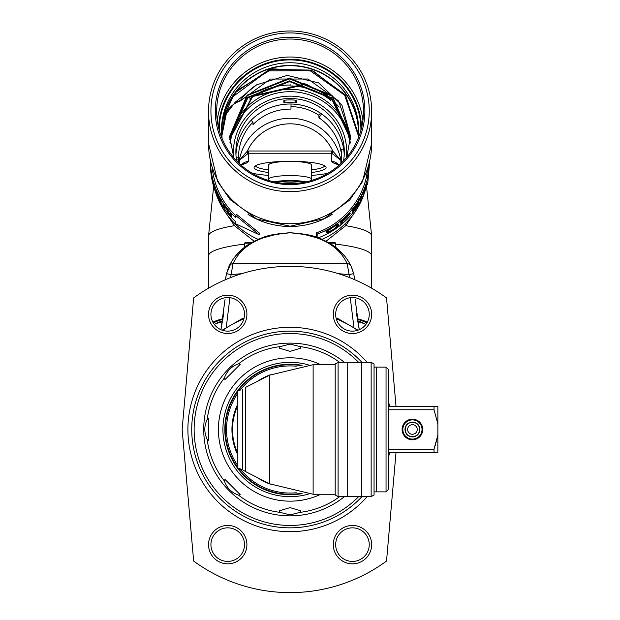 <?xml version="1.0" encoding="UTF-8"?>
<svg xmlns="http://www.w3.org/2000/svg" width="620" height="620" viewBox="0 0 620 620"><rect width="100%" height="100%" fill="white"/><g stroke="black" fill="none" stroke-linecap="round" stroke-linejoin="round"><path stroke-width="0.93" d="M214.249 324.369A81.561 14.167 0 0 1 222.495 321.656M357.678 321.656A81.561 14.167 0 0 1 365.924 324.369M336.792 163.502A9.595 8.254 -72.7 0 0 334.079 163.254L331.452 161.487L331.452 153.775A9.595 9.447 180 0 1 332.514 153.83L340.899 160.355L340.899 163.494M243.381 163.502A9.595 8.254 -107.3 0 1 246.101 163.254A50.375 8.75 180 0 0 241.304 165.339M241.118 165.176A9.595 9.447 180 0 1 248.728 161.487L246.101 163.254M311.682 172.515A35.983 6.247 180 0 0 326.074 167.516A35.983 6.247 180 0 0 290.09 161.27A35.983 6.247 180 0 0 254.107 167.516A35.983 6.247 180 0 0 268.499 172.515M326.074 241.226L345.728 225.672L356.942 209.025M223.239 209.025L234.445 225.672L254.107 241.226M244.513 244.133A81.561 14.167 180 0 0 208.529 255.874A81.561 14.167 180 0 1 244.513 244.133M371.651 288.215L371.651 255.874A81.561 14.167 180 0 0 335.668 244.133A81.561 14.167 0 0 1 371.651 255.874L371.651 236.034L366.529 186.496M251.092 120.311L252.991 122.109L252.991 124.612A51.576 50.794 180 0 1 290.09 109.105A51.576 50.794 180 0 1 290.989 109.112L290.989 106.609A51.576 50.794 180 0 1 318.928 115.289L318.928 117.784A51.576 50.794 180 0 1 341.031 151.947L341.031 149.451A51.576 50.794 180 0 1 341.667 157.395A51.576 50.794 180 0 1 341.341 163.076M248.728 161.487L248.728 150.993A11.997 11.811 180 0 0 247.396 151.071A46.779 46.066 0 0 1 290.09 123.822A46.779 46.066 0 0 1 332.785 151.071L340.899 160.355A51.576 50.794 180 0 0 290.09 118.265A51.576 50.794 180 0 0 239.274 160.355L247.396 151.071L247.659 153.83A9.595 9.447 180 0 1 248.728 153.775L331.452 153.775L331.452 150.993A11.997 11.811 180 0 1 332.785 151.071L332.514 153.83M339.062 165.176A9.595 9.447 -0 0 0 331.452 161.487M239.274 163.494L239.274 160.355L247.659 153.83M238.599 162.851A51.576 50.794 180 0 1 238.514 159.898L236.483 159.898M252.991 122.109A51.576 50.794 -0 0 0 238.514 157.395L238.514 159.898M320.408 113.134L318.928 115.289M321.571 113.933L318.928 117.784M291.036 104.013L290.989 106.609M236.158 157.395L238.514 157.395M343.635 149.048L341.031 149.451M268.793 180.505L268.522 179.506A21.591 3.751 180 0 1 268.499 179.335A21.591 3.751 180 0 1 290.09 175.584A21.591 3.751 0 0 1 311.682 179.335A21.591 3.751 0 0 1 311.659 179.506L311.38 180.505M306.071 181.885A20.305 3.526 0 0 0 290.09 180.529A20.305 3.526 180 0 0 274.11 181.885M275.892 182.249A17.6 3.054 180 0 1 290.09 181.001A17.6 3.054 0 0 1 304.288 182.249M300.196 181.552A16.314 2.837 0 0 1 290.09 182.164A16.314 2.837 180 0 1 279.984 181.552M268.499 179.335L268.499 165.16A21.591 3.751 180 0 1 290.09 161.409A21.591 3.751 0 0 1 311.682 165.16L311.682 179.335M311.682 169.95A35.022 6.084 180 0 0 324.562 166.23A35.022 6.084 180 0 0 324.849 165.904M255.332 165.904A35.022 6.084 180 0 0 255.611 166.23A35.022 6.084 180 0 0 268.499 169.95M222.983 318.696A81.561 14.167 180 0 0 212.869 322.191M357.19 318.696A81.561 14.167 0 0 1 367.303 322.191M213.358 323.043A79.647 13.834 0 0 1 222.89 319.331M357.291 319.331A79.647 13.834 0 0 1 366.823 323.043M283.851 102.773L283.851 100.44L283.851 102.773L284.812 102.843A54.219 53.39 180 0 1 295.368 102.843L295.368 100.176L296.329 100.44L296.329 102.773L295.368 102.843M283.851 100.44L284.812 100.176A54.219 53.39 180 0 1 295.368 100.176M236.646 160.882A54.219 53.39 180 0 1 235.871 151.9A54.219 53.39 -0 0 1 290.09 98.502A54.219 53.39 -0 0 1 344.301 151.9A54.219 53.39 180 0 1 343.534 160.882M344.232 154.643A54.219 53.39 -0 0 0 290.09 104.005A54.219 53.39 -0 0 0 235.949 154.643M229.974 142.507A60.45 59.535 180 0 1 290.09 89.28A60.45 59.535 0 0 1 328.538 102.874A60.45 59.535 180 0 1 350.215 142.6M290.09 85.971L290.09 84.343L290.09 85.971A63.814 62.845 0 0 1 330.677 100.324L326.849 95.139L305.776 83.94M330.088 97.115L331.289 99.595L330.677 100.324M235.166 102.284L256.633 84.816A60.45 59.535 -0 0 0 240.421 100.463L235.166 102.284L223.774 117.002L233.042 96.565L267.832 70.858L310.124 70.695L344.689 95.248L358.213 135.276M350.478 139.043L331.584 97.79L289.486 80.879L247.69 97.309L229.656 137.663M256.633 84.816L287.238 75.407L318.649 82.879L341.953 105.23L350.54 136.268L346.797 157.232M234.12 95.465L234.12 94.821A68.13 67.092 180 0 1 237.809 90.047L235.6 92.365L269.685 69.308L311.349 70.122L345.115 94.697L358.453 134.114M358.143 138.423L358.221 135.168L345.875 96.162L313.325 71.068L272.413 68.812L237.809 90.047M221.96 135.532L226.749 111.546M304.304 83.468L301.25 84.824L252.588 95.891L229.702 139.043M350.525 137.671L332.095 95.534L289.401 78.128L247.101 95.116L229.633 136.292L233.841 157.775M225.92 112.98L221.96 135.253L222.037 138.438M235.6 92.365A68.371 67.332 180 0 1 311.86 69.2A68.371 67.332 180 0 1 358.461 133.006A68.371 67.332 180 0 1 358.461 133.029A68.371 67.332 180 0 1 358.306 137.555M221.875 137.555A68.371 67.332 180 0 1 221.72 133.044A68.371 67.332 180 0 1 221.72 133.029A68.371 67.332 180 0 1 233.042 95.914L234.12 94.821M350.517 138.02L332.018 96.154L289.524 78.833L247.357 95.573L229.64 136.408M305.923 83.902L301.25 85.529L252.735 96.487L229.718 139.399M301.25 85.529L301.25 84.824M229.663 138.02L247.752 97.952L289.571 81.584L331.475 98.394L350.463 139.399M223.774 117.002L223.774 118.443C226.269 109.88 231.818 104.013 240.421 100.835L270.39 79.042L307.977 79.019L338.644 100.975L350.54 136.64M221.728 134.129L225.006 114.863M233.042 96.565L233.042 95.914M358.685 131.649A68.611 67.565 -0 0 0 290.09 65.418A68.611 67.565 -0 0 0 221.495 131.649M358.228 138.214A68.611 67.565 180 0 0 358.701 130.316A68.611 67.565 -0 0 0 290.09 62.752A68.611 67.565 -0 0 0 221.479 130.316A68.611 67.565 180 0 0 221.952 138.214M219.271 130.34A70.827 69.75 180 0 1 219.263 129.65A70.827 69.75 -0 0 1 290.09 59.907A70.827 69.75 -0 0 1 360.918 129.65A70.827 69.75 180 0 1 360.91 130.34M363.498 111.321A73.408 72.292 180 0 1 290.09 183.613A73.408 72.292 180 0 1 216.682 111.321A73.408 72.292 180 0 1 290.09 39.029A73.408 72.292 180 0 1 363.498 111.321M215.295 110.91A74.795 73.656 180 0 1 290.09 37.254A74.795 73.656 180 0 1 364.878 110.91A74.795 73.656 180 0 1 290.09 184.566A74.795 73.656 180 0 1 215.295 110.91M369.257 110.91A79.166 77.965 180 0 1 290.09 188.868A79.166 77.965 180 0 1 210.924 110.91A79.166 77.965 180 0 1 290.09 32.945A79.166 77.965 180 0 1 369.257 110.91M371.651 111.321A81.561 80.321 180 0 1 290.09 191.65A81.561 80.321 180 0 1 208.529 111.321A81.561 80.321 180 0 1 290.09 31A81.561 80.321 180 0 1 371.651 111.321L371.651 143.398A81.561 80.321 180 0 1 290.09 223.727A81.561 80.321 180 0 1 208.529 143.398L208.529 111.321M365.134 190.735A78.205 77.019 180 0 1 322.113 239.328M215.047 190.735A78.205 77.019 -0 0 0 258.067 239.328M248.078 214.442A78.205 77.019 -0 0 0 290.09 226.501A78.205 77.019 180 0 0 332.103 214.442M212.327 168.493A78.205 77.019 -0 0 0 222.363 198.819A78.205 77.019 -0 0 0 235.639 215.597M210.451 161.378A79.647 78.438 -0 0 0 221.115 199.539A79.647 78.438 -0 0 0 235.639 217.566L235.639 215.504L236.569 214.388L259.726 233.368L259.059 234.631L235.639 223.774L235.639 221.712A79.647 78.438 -0 0 1 221.115 203.685A79.647 78.438 -0 0 1 210.444 164.463L210.444 163.649M316.727 237.197L316.611 232.763A78.205 77.019 -0 0 0 357.817 198.819A78.205 77.019 -0 0 0 366.234 177.878L367.691 168.996M367.156 184.272L367.652 184.349L367.652 182.28A79.647 78.438 -0 0 1 359.065 203.685A79.647 78.438 -0 0 1 318.362 237.793M366.234 175.793L367.652 176.072L369.729 161.37L367.652 184.349M316.611 232.763L317.169 234.089A79.647 78.438 -0 0 0 359.065 199.539A79.647 78.438 -0 0 0 367.652 178.142L367.652 176.072M317.169 237.351L317.169 234.089M366.234 177.878L367.652 178.142M361.801 195.37L365.257 189.844A79.647 78.438 -0 0 0 366.265 186.806L366.265 183.729A79.647 78.438 -0 0 1 365.606 185.76L365.606 188.379L362.258 194.006A79.647 78.438 -0 0 1 360.825 196.881L360.825 199.958A79.647 78.438 -0 0 0 361.801 198.051L361.638 195.292M359.453 202.461L359.453 202.066A79.647 78.438 -0 0 1 353.509 210.971L353.509 209.924A79.647 78.438 -0 0 0 358.732 202.252L358.732 201.856A79.647 78.438 -0 0 1 353.509 209.537L353.509 208.684A79.647 78.438 -0 0 0 359.453 199.779L359.453 199.384A79.647 78.438 -0 0 1 352.175 209.971L352.175 213.047A79.647 78.438 -0 0 0 359.453 202.461L359.282 202.368M347.154 217.263L350.323 213.133L347.154 215.559A79.647 78.438 -0 0 1 340.783 221.34L340.783 224.417A79.647 78.438 -0 0 0 342.434 223.037L342.434 221.658A79.647 78.438 0 0 0 347.154 217.263L346.952 217.07M333.816 229.478A79.647 78.438 -0 0 1 331.375 230.996L328.561 232.399L326.329 232.717L326.647 231.245L331.375 227.92A79.647 78.438 -0 0 0 333.816 226.401L338.233 224.045L338.52 225.138L336.49 227.47L333.63 229.206M347.401 215.628A79.647 78.438 0 0 1 342.434 220.286L342.434 221.27A79.647 78.438 0 0 0 347.401 216.613L348.889 214.466L347.239 215.473M328.244 230.741L328.561 231.81L331.375 230.601A79.647 78.438 -0 0 0 333.816 229.082L336.784 226.409L336.49 225.378L333.816 226.796A79.647 78.438 -0 0 1 331.375 228.307L328.244 230.741L327.933 230.183M361.801 198.051L360.825 197.594M366.265 186.806L365.606 186.612M353.509 210.971L352.362 209.738M352.175 210.754A78.205 77.019 -0 0 0 352.555 210.258M340.783 222.565A78.205 77.019 -0 0 0 341.488 221.968L341.488 220.759M327.918 231.136L325.988 231.624M337.644 224.014L336.707 225.324M328.244 231.725L327.554 230.462M353.509 209.924L352.703 209.32M353.509 209.537L352.896 209.072M350.091 213.598L349.68 213.249M349.37 214.66L348.704 214.071M342.434 221.658L341.574 220.689M342.434 223.037L341.488 221.968M342.434 221.27L341.775 220.519M328.561 230.307L328.329 229.888M336.784 225.432L336.365 224.858M336.49 225.378L336.195 224.959M338.52 225.138L337.776 224.177M338.233 225.68L337.365 224.549M337.66 226.37L336.8 225.231M328.561 232.399L327.864 231.159M327.29 232.818L326.616 231.562M326.647 232.88L326.329 232.267M235.639 215.504L259.059 234.631M224.223 205.328L229.71 215.07A79.647 78.438 0 0 0 231.872 217.45L231.872 214.373A79.647 78.438 -0 0 1 230.415 212.792L230.415 215.411L224.835 205.809A79.647 78.438 -0 0 1 223.029 203.151L223.029 206.235A79.647 78.438 -0 0 0 224.223 208.018L224.409 205.204M221.511 203.81L221.511 203.422A79.647 78.438 -0 0 1 216.659 193.897L216.659 192.843A79.647 78.438 -0 0 0 220.79 201.136L220.79 200.748A79.647 78.438 -0 0 1 216.659 192.456L216.659 191.603A79.647 78.438 -0 0 0 221.511 201.128L221.511 200.733A79.647 78.438 0 0 1 215.845 189.232L215.845 192.308A79.647 78.438 0 0 0 221.511 203.81M213.443 183.853L214.846 187.542L213.443 182.156A79.647 78.438 -0 0 1 211.544 173.833L211.544 176.909A79.647 78.438 -0 0 0 211.931 179.01L211.931 177.63A79.647 78.438 -0 0 0 213.443 183.853L213.544 183.83M210.444 160.805L210.467 162.51A79.647 78.438 -0 0 0 210.575 165.354L211.118 172.066L210.599 168.431M210.444 163.75L210.467 165.594A79.647 78.438 -0 0 0 210.575 168.431M213.536 182.823A79.647 78.438 -0 0 1 211.931 176.258L211.931 177.243A79.647 78.438 -0 0 0 213.536 183.807L214.163 185.458L213.621 182.799M210.444 161.347L210.467 165.199A79.647 78.438 -0 0 0 210.575 168.043L210.599 165.749M210.451 160.611L210.467 162.905A79.647 78.438 -0 0 0 210.575 165.749M223.029 206.235L224.223 205.483M230.415 215.411L231.5 213.97M231.268 214.675A78.205 77.019 0 0 0 231.872 215.349M215.845 192.308L216.659 191.999M211.544 176.909L211.931 176.847M338.404 273.676A563.82 563.735 180 0 1 349.045 274.699L353.702 273.629L354.71 279.705L353.702 273.629L351.114 266.228C341.163 245.846 320.819 234.685 290.09 232.74C319.323 234.786 338.357 245.101 347.2 263.671A4.797 4.503 -24.6 0 1 351.114 266.228M354.02 275.032L351.509 267.127M344.697 256.029L336.327 247.837M336.071 247.636L334.498 246.442M321.098 238.886L318.471 237.832M314.96 236.6L311.364 235.53M268.716 235.561L265.228 236.6M261.392 237.956L258.478 239.149L279.783 233.383L258.478 239.149M245.652 246.465L244.094 247.644M243.807 247.876L235.468 256.037M228.664 267.127L226.161 275.032M225.812 276.9L225.463 279.705L226.478 273.629L229.067 266.228C239.018 245.846 259.362 234.685 290.09 232.74L289.687 232.74L290.09 232.74C260.857 234.786 241.823 245.094 232.981 263.671L231.136 274.699A563.82 563.735 180 0 1 241.769 273.676M321.703 239.149L300.39 233.383L321.703 239.149M316.022 236.956L313.751 236.22L316.022 236.956M266.429 236.22L264.159 236.956L266.429 236.22M312.945 235.98L313.751 236.22L312.945 235.98M350.261 297.693L353.981 327.872L357.996 330.189L338.071 318.688L351.207 326.267M228.974 326.267L230.105 325.616M230.129 325.601L242.11 318.688L222.177 330.189L226.192 327.872L229.912 297.693M355.151 299.476L359.251 329.693L356.43 313.356M338.071 318.688L336.242 318.688M243.939 318.688L242.11 318.688M223.75 313.363L220.929 329.693L225.021 299.599M229.067 266.228A4.797 4.503 24.6 0 1 232.981 263.671L347.2 263.671L349.634 277.613M335.792 247.419L335.668 243.823A1.488 1.488 0 0 0 334.18 242.335L328.12 242.335M244.513 247.326L244.513 243.823L249.55 243.823M246.001 242.335L252.061 242.335L246.001 242.335A1.488 1.488 0 0 0 244.513 243.823M357.585 330.328A119.947 119.947 0 0 0 336.265 318.788M243.908 318.788A119.947 119.947 0 0 0 222.596 330.328M396.033 452.399L386.531 561.054A163.13 163.13 0 0 1 193.649 561.054L182.141 429.489L193.649 297.918A163.13 163.13 0 0 1 386.531 297.918L396.033 406.573M210.924 314.34A16.794 16.794 0 0 0 227.718 331.134A16.794 16.794 0 0 0 244.513 314.34A16.794 16.794 0 0 0 227.718 297.546A16.794 16.794 0 0 0 210.924 314.34M210.924 544.631A16.794 16.794 0 0 0 227.718 561.425A16.794 16.794 0 0 0 244.513 544.631A16.794 16.794 0 0 0 227.718 527.845A16.794 16.794 0 0 0 210.924 544.631M335.668 314.34A16.794 16.794 0 0 0 352.462 331.134A16.794 16.794 0 0 0 369.257 314.34A16.794 16.794 0 0 0 352.462 297.546A16.794 16.794 0 0 0 335.668 314.34M335.668 544.631A16.794 16.794 0 0 0 352.462 561.425A16.794 16.794 0 0 0 369.257 544.631A16.794 16.794 0 0 0 352.462 527.845A16.794 16.794 0 0 0 335.668 544.631M361.933 362.32A98.355 98.355 0 0 0 191.735 429.489A98.355 98.355 0 0 0 361.933 496.659M358.616 362.32A95.96 95.96 0 0 0 194.13 429.489A95.96 95.96 0 0 0 358.616 496.659M246.907 314.34A19.189 19.189 0 0 1 227.718 333.529A19.189 19.189 0 0 1 208.529 314.34A19.189 19.189 0 0 1 227.718 295.143A19.189 19.189 0 0 1 246.907 314.34M246.907 544.631A19.189 19.189 0 0 1 227.718 563.828A19.189 19.189 0 0 1 208.529 544.631A19.189 19.189 0 0 1 227.718 525.442A19.189 19.189 0 0 1 246.907 544.631M371.651 314.34A19.189 19.189 0 0 1 352.462 333.529A19.189 19.189 0 0 1 333.273 314.34A19.189 19.189 0 0 1 352.462 295.143A19.189 19.189 0 0 1 371.651 314.34M371.651 544.631A19.189 19.189 0 0 1 352.462 563.828A19.189 19.189 0 0 1 333.273 544.631A19.189 19.189 0 0 1 352.462 525.442A19.189 19.189 0 0 1 371.651 544.631M296.236 366.211A63.573 63.573 0 0 0 239.754 390.662A63.573 63.573 0 0 1 296.236 366.211M237.313 394.049A63.573 63.573 0 0 0 237.313 464.923A63.573 63.573 0 0 1 237.313 394.049M239.754 468.317A63.573 63.573 0 0 0 296.236 492.761A63.573 63.573 0 0 1 239.754 468.317M237.313 406.48A57.575 57.575 0 0 0 234.6 414.137A57.575 57.575 0 0 1 237.313 406.48C230.88 421.817 230.88 437.154 237.313 452.499A57.575 57.575 0 0 1 234.6 444.835A57.575 57.575 0 0 0 237.313 452.499C230.88 437.154 230.88 421.817 237.313 406.48M233.027 421.817A57.575 57.575 0 0 0 232.756 424.212A57.575 57.575 0 0 1 233.027 421.817M232.756 434.76A57.575 57.575 0 0 0 233.027 437.154A57.575 57.575 0 0 1 232.756 434.76M237.313 403.101L237.313 398.226M237.313 467.883L242.474 469.681L242.474 389.29L242.474 469.681L237.313 467.883L237.313 391.096A65.247 65.247 0 0 0 237.313 467.86L237.313 391.096M225.316 429.489A64.775 64.775 0 0 1 237.313 391.941A64.775 64.775 0 0 0 237.313 467.038A64.775 64.775 0 0 1 225.316 429.489M237.964 391.042A64.775 64.775 0 0 1 300.475 365.552A64.775 64.775 0 0 0 237.964 391.042M237.964 467.93A64.775 64.775 0 0 0 300.475 493.419A64.775 64.775 0 0 1 237.964 467.93M412.432 439.805A10.315 10.315 0 0 0 422.747 429.489A10.315 10.315 0 0 0 412.432 419.174A10.315 10.315 0 0 0 402.117 429.489A10.315 10.315 0 0 0 412.432 439.805M434.023 452.399L434.023 449.206L388.446 449.206L434.023 449.206L434.023 452.399L437.86 452.399L388.446 452.399L437.86 452.399L437.86 406.573L434.023 406.573L434.023 409.766L437.86 423.91L437.86 406.573L388.446 406.573L434.023 406.573L434.023 409.766L388.446 409.766L434.023 409.766L437.86 423.91L437.86 435.062L435.178 445.966M386.043 367.118L388.446 369.512L388.446 489.459L386.043 491.861L386.043 367.118L376.449 367.118L376.449 491.861L376.449 367.118L374.054 367.118M371.14 362.32L371.14 496.659L347.696 496.659L347.696 362.32L371.14 362.32L374.054 363.994L374.054 494.977L371.14 496.659M296.67 364.568L296.802 365.064M283.379 365.064L283.51 364.568M417.229 429.489A4.797 4.797 0 0 0 412.432 424.685A4.797 4.797 0 0 0 407.635 429.489A4.797 4.797 0 0 0 412.432 434.287A4.797 4.797 0 0 0 417.229 429.489M405.24 429.489A7.2 7.2 0 0 1 412.432 422.29A7.2 7.2 0 0 1 419.632 429.489A7.2 7.2 0 0 1 412.432 436.682A7.2 7.2 0 0 1 405.24 429.489M338.094 362.32L361.545 362.32L361.545 496.659L338.094 496.659L335.188 494.977L335.188 363.994L338.094 362.32L338.094 496.659M417.291 423.855L417.733 424.266M418.198 424.793L418.678 425.444M419.523 427.242L419.786 428.381M419.81 428.536L419.872 429.582M419.872 429.606L419.763 430.722M419.748 430.815L419.461 431.923M417.663 434.775L417.237 435.163M417.02 435.341L417.694 434.744M418.423 433.899L419.097 432.791M419.632 431.342L419.825 430.28M419.833 428.761L419.639 427.661M419.104 426.196L418.43 425.088M417.679 424.212L417.028 423.638M434.023 449.206L437.86 435.062L437.86 452.399M437.704 422.863L437.581 422.096M412.432 439.084A9.595 9.595 0 0 0 422.026 429.489A9.595 9.595 0 0 0 412.432 419.887A9.595 9.595 0 0 0 402.837 429.489A9.595 9.595 0 0 0 412.432 439.084M412.432 436.922A7.44 7.44 0 0 0 419.872 429.489A7.44 7.44 0 0 0 412.432 422.05A7.44 7.44 0 0 0 405 429.489A7.44 7.44 0 0 0 412.432 436.922M290.09 515.848A86.358 86.358 0 0 0 344.371 496.659A86.358 86.358 0 0 1 203.724 429.489A86.358 86.358 0 0 1 344.371 362.32A86.358 86.358 0 0 0 290.09 343.124M290.09 344.077L300.158 346.627L300.886 348.146L290.09 351.362L279.295 348.146L280.015 346.627L290.09 344.077M300.158 512.345L290.09 514.894L280.015 512.345L279.295 510.826L290.09 507.61L300.886 510.826L300.158 512.345A83.468 83.468 0 0 0 339.636 496.659M224.936 379.603L224.378 378.022C227.021 370.845 231.764 366.094 238.623 363.777L240.203 364.335L224.936 379.603M207.235 419.414L208.746 418.694L208.746 440.278L207.235 439.557C204.019 432.621 204.019 425.901 207.235 419.414A83.468 83.468 0 0 1 224.378 378.022M224.378 480.957L224.936 479.368L240.203 494.636L238.623 495.194C231.446 492.559 226.695 487.808 224.378 480.957A83.468 83.468 0 0 1 207.235 439.557M237.328 391.096A65.247 65.247 0 0 1 302.103 365.351M302.103 493.621A65.247 65.247 0 0 1 237.328 467.883M365.196 324.058A77.965 13.539 180 0 0 357.554 320.912M222.626 320.912A77.965 13.539 180 0 0 214.985 324.058M252.309 173.305A50.375 8.75 180 0 0 268.499 175.421M311.682 175.421A50.375 8.75 180 0 0 327.872 173.305M338.877 165.339A50.375 8.75 180 0 0 334.079 163.254M371.651 236.034A81.561 14.167 0 0 0 345.728 225.672A9.595 5.975 45 0 1 344.914 223.983M213.652 186.496L208.529 236.034A81.561 14.167 0 0 1 234.445 225.672A9.595 5.975 135 0 0 235.267 223.983M248.728 150.993L331.452 150.993M284.812 102.843L284.812 100.176M346.394 157.705A56.614 55.754 -0 0 0 346.704 151.9A56.614 55.754 -0 0 0 290.09 96.147A56.614 55.754 -0 0 0 233.476 151.9A56.614 55.754 -0 0 0 233.771 157.612M290.09 85.025A64.775 63.79 -0 0 0 249.604 99.029M339.14 107.159A64.775 63.79 -0 0 0 331.289 99.595M361.553 127.844A71.486 70.401 -0 0 0 290.09 59.249A71.486 70.401 -0 0 0 218.628 127.844M362.925 120.319A73.408 72.292 -0 0 0 290.09 57.025A73.408 72.292 -0 0 0 217.256 120.319M350.067 143.817A60.45 59.535 -0 0 0 290.144 91.698A60.45 59.535 -0 0 0 230.121 143.708M357.817 198.819L359.065 199.539M222.363 198.819L221.115 199.539M230.547 277.613L231.136 274.699L226.478 273.629L225.471 279.705M330.623 243.823L335.668 243.823M367.11 496.659A102.192 102.192 0 0 1 187.899 429.489A102.192 102.192 0 0 1 367.11 362.32M388.446 401.745A102.192 102.192 0 0 1 389.685 406.573M389.685 452.399A102.192 102.192 0 0 1 388.446 457.235M270.289 484.166A58.156 58.156 0 0 1 257.517 477.664A58.156 58.156 0 0 0 270.289 484.166M237.313 453.91A58.156 58.156 0 0 1 237.313 405.061A58.156 58.156 0 0 0 237.313 453.91M257.517 381.315A58.156 58.156 0 0 1 270.289 374.805A58.156 58.156 0 0 0 257.517 381.315M313.123 494.256L313.123 364.715L313.123 494.256L335.188 494.256L313.123 494.256L269.56 483.802L269.56 375.178L313.123 364.715L335.188 364.715L313.123 364.715L269.56 375.178L269.56 483.802L313.123 494.256M245.613 387.376L245.613 471.595L269.56 483.802L245.613 471.595L245.613 387.376L269.56 375.178L245.613 387.376M339.636 362.32A83.468 83.468 0 0 0 300.158 346.627M238.623 495.194A83.468 83.468 0 0 0 280.015 512.345M320.788 364.715A71.68 71.68 0 0 0 218.411 429.489A71.68 71.68 0 0 0 320.788 494.256M280.015 346.627A83.468 83.468 0 0 0 238.623 363.777M308.31 364.839A67.169 67.169 0 0 0 222.921 429.489A67.169 67.169 0 0 0 308.31 494.132M208.529 236.034L208.529 288.215M338.977 165.245L336.931 163.541M241.196 165.245L243.249 163.541M358.213 135.888L358.213 135.168M221.968 135.974L221.968 135.253M358.453 133.788L358.453 133.006M221.728 133.788L221.728 133.044M371.651 143.391L362.599 181.435L349.603 200.128L324.128 218.697L290.137 226.222L256.649 218.976L230.113 199.624L217.574 181.428L208.529 143.391M354.71 279.705L354.508 277.899M353.702 273.629L351.641 267.429M344.317 255.564L336.435 247.922M328.112 242.335L312.17 235.755M309.434 235.042L290.09 232.74L270.638 235.065M268.042 235.747L258.401 239.181M243.552 248.078L237.181 254.06M232.12 260.64L226.478 273.629M242.474 469.681L245.613 471.595L242.474 469.681M386.043 491.861L374.054 491.861"/></g></svg>
